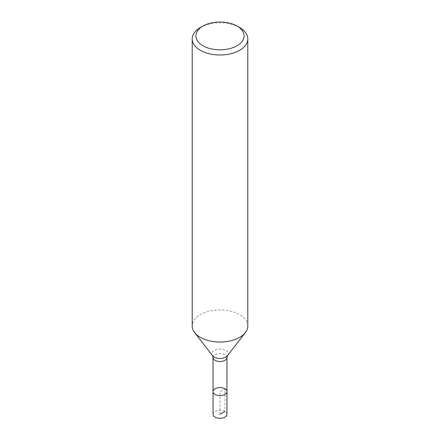 <?xml version="1.0" encoding="UTF-8"?>
<svg xmlns="http://www.w3.org/2000/svg" width="440" height="440" viewBox="0 0 440 440"><rect width="100%" height="100%" fill="white"/><g stroke="black" fill="none" stroke-linecap="round" stroke-linejoin="round"><path stroke-width="0.33" stroke-dasharray="2.2 1.65" d="M213.048 391.589A6.952 4.015 180 0 1 217.338 387.882A6.952 4.015 180 0 1 224.917 388.751A6.952 4.015 180 0 1 226.952 391.589M247.803 325.996A27.803 16.055 0 0 0 220 309.947A27.803 16.055 0 0 0 192.198 325.996M200.338 27.588A27.803 16.055 180 0 1 239.663 27.588M226.952 414.293A6.952 4.015 0 0 0 220 410.278A6.952 4.015 0 0 0 213.048 414.293M220 414.293L220 391.589L224.917 388.751L224.917 411.455M213.048 357.517A6.952 4.015 180 0 1 220 353.507A6.952 4.015 180 0 1 226.952 357.517M227.48 355.663A8.195 4.73 0 0 0 220 349.002A8.195 4.73 0 0 0 212.52 355.663"/><path stroke-width="0.66" d="M213.048 391.589L213.048 414.293A6.952 4.015 0 0 0 215.083 417.131A6.952 4.015 0 0 0 222.662 418A6.952 4.015 0 0 0 226.952 414.293L226.952 391.589A6.952 4.015 180 0 1 222.662 395.296A6.952 4.015 180 0 1 215.083 394.427A6.952 4.015 180 0 1 213.048 391.589A6.952 4.015 0 0 0 215.083 394.427A6.952 4.015 0 0 0 222.662 395.296A6.952 4.015 0 0 0 226.952 391.589A6.952 4.015 0 0 0 220 387.574A6.952 4.015 0 0 0 213.048 391.589L213.048 357.517L212.52 355.663A8.195 4.73 0 0 0 214.209 357.077A8.195 4.73 0 0 0 227.48 355.663L245.382 332.552A27.803 16.055 0 0 0 247.803 325.996L247.803 38.94A27.803 16.055 180 0 1 230.643 53.774A27.803 16.055 180 0 1 200.338 50.292A27.803 16.055 180 0 1 192.198 38.94A27.803 16.055 180 0 1 200.338 27.588L202.961 26.076A24.096 13.915 0 0 0 202.961 45.749A24.096 13.915 0 0 0 237.039 45.749A24.096 13.915 0 0 0 237.039 26.076A24.096 13.915 0 0 0 202.961 26.076M192.198 38.94L192.198 325.996A27.803 16.055 0 0 0 194.618 332.552A27.803 16.055 0 0 0 200.338 337.348A27.803 16.055 0 0 0 245.382 332.552M239.663 27.588L237.039 26.076L239.663 27.588A27.803 16.055 180 0 1 247.803 38.94M224.917 411.455L220 414.293M226.952 391.589L226.952 357.517A6.952 4.015 180 0 1 222.662 361.224A6.952 4.015 180 0 1 215.083 360.355A6.952 4.015 180 0 1 213.048 357.517M212.52 355.663L194.618 332.552M226.952 357.517L227.48 355.663"/></g></svg>
